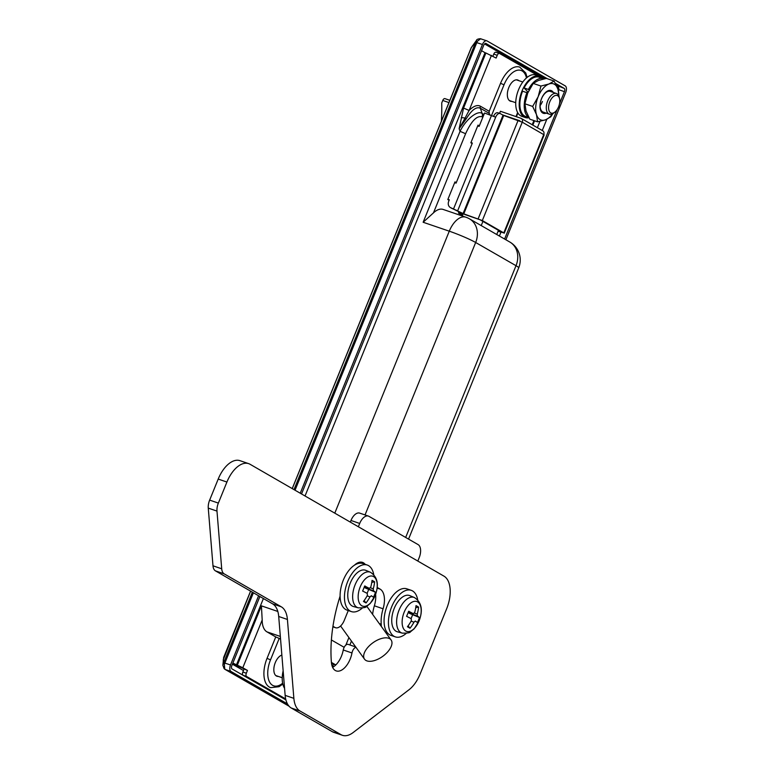 <?xml version="1.0" encoding="UTF-8"?>
<svg xmlns="http://www.w3.org/2000/svg" width="774" height="774" viewBox="0 0 774 774"><rect width="100%" height="100%" fill="white"/><g stroke="black" fill="none" stroke-linecap="round" stroke-linejoin="round"><path stroke-width="1.16" d="M278.321 676.418A11.204 6.037 -71.1 0 1 276.976 676.253A11.204 6.037 -71.1 0 1 275.292 662.602A11.204 6.037 -71.1 0 1 281.862 655.075M518.89 80.68A11.204 6.037 108.9 0 0 517.729 79.993A11.204 6.037 108.9 0 0 508.799 87.549A11.204 6.037 108.9 0 0 510.482 101.2A11.204 6.037 108.9 0 0 511.827 101.375M285.906 699.889L243.113 675.286A2.728 1.471 -71.1 0 1 242.843 672.016L246.335 673.206L247.457 670.439L232.597 663.724M492.903 56.202L493.764 54.093A2.728 1.471 -71.1 0 1 495.941 52.245A2.728 1.471 -71.1 0 1 496.076 52.313L499.278 53.406M489.981 114.881L489.158 113.304L480.306 108.215C476.3 106.454 471.598 110.005 466.2 118.867L459.137 128.716L463.549 108.07L485.908 53L496.124 58.06L497.247 55.283L493.764 54.093M527.113 77.4L525.759 72.988L519.702 67.096A24.052 12.955 108.9 0 0 500.546 83.311L489.187 111.272L489.158 113.304M497.247 55.283A2.728 1.471 108.9 0 1 499.424 53.435A2.728 1.471 108.9 0 1 499.569 53.503L538.24 75.736M542.361 78.106L543.184 78.58M280.333 636.441L266.953 631.865L275.747 636.925L267.04 658.364A24.052 12.955 108.9 0 0 270.648 687.66L279.046 686.712L282.82 684.042M266.953 631.865A20.772 11.194 -71.1 0 1 262.192 620.003L242.804 667.759L232.868 663.066M247.457 670.439L242.804 667.759M246.335 673.206A2.728 1.471 108.9 0 0 246.606 676.476L243.113 675.286M285.674 698.941L246.606 676.476M275.747 636.925L279.221 638.415L270.513 659.845A21.314 11.484 108.9 0 0 269.497 681.884A21.314 11.484 108.9 0 0 282.636 683.219M280.556 639.179L279.221 638.415M236.38 665.079L263.392 598.544M305.033 495.989L485.037 52.7L481.534 50.687M539.952 121.373L537.379 127.7M485.908 53L485.037 52.7M242.843 672.016L243.974 669.249M472.15 143.538L470.853 142.793L478.022 125.136L479.319 125.881M449.104 200.292L447.817 199.547L454.986 181.89L456.273 182.635M482.841 117.213L482.067 116.768C476.832 115.442 471.347 121.083 465.609 133.708L433.469 212.869A20.772 11.194 -71.1 0 1 443.163 209.444L465.822 217.184A20.772 11.194 -71.1 0 0 449.278 231.184L423.136 222.254L460.056 131.328C465.706 119.486 477.887 109.724 482.202 113.565L483.924 114.552M351.464 641.085L349.887 644.965M237.25 665.379L261.418 605.858L262.192 620.003M433.469 212.869L423.136 222.254M331.388 639.963L344.169 647.316M348.919 637.563L346.21 644.239A16.399 13.739 -60.1 0 1 345.843 645.09M466.2 118.867A2.728 1.026 33.9 0 1 465.039 118.103L459.137 128.716L460.056 131.328L465.609 133.708M491.461 55.38L469.102 110.45L465.039 118.103A4.373 1.055 -172.6 0 0 461.236 117.677M482.067 116.768A4.373 3.667 119.9 0 0 482.202 113.565L480.306 108.215A2.728 2.293 119.9 0 1 480.393 106.212C477.345 104.616 473.582 106.028 469.102 110.45L463.549 108.07M456.167 182.896L454.764 182.422M479.212 126.152L477.81 125.669M454.667 182.654L456.07 183.138L472.353 143.035L470.95 142.551M477.713 125.91L479.116 126.385L484.543 113.023L495.679 117.184A5.466 2.941 108.9 0 1 500.033 113.507L497.856 112.762A5.466 2.941 -71.1 0 0 493.599 116.206M498.156 231.029L501.62 232.152L480.151 219.806L465.077 214.601L452.297 208.574A5.466 4.576 119.9 0 1 451.619 208.264L450.333 207.519A5.466 4.576 -60.1 0 0 451.01 207.829L452.297 208.574M498.05 231.291L503.797 232.897L482.328 220.551L463.781 213.856L451.01 207.829M504.222 233.235L544.161 134.87L522.266 122.186L503.729 115.49L500.314 113.633A5.466 2.941 108.9 0 0 500.033 113.507M482.328 220.551L522.266 122.186A3.28 2.748 -60.1 0 0 521.289 118.451A3.28 2.748 -60.1 0 0 520.883 118.267L500.41 111.272L499.569 113.343M521.289 118.451L542.758 130.796A3.28 2.748 119.9 0 1 543.745 134.531L503.797 232.897M502.384 114.813L519.857 120.792M450.333 207.519A5.466 4.576 -60.1 0 1 448.697 201.298L449.307 199.779L447.914 199.305M447.943 199.615L449.201 200.05M470.979 142.871L472.246 143.296M456.476 210.257L458.914 212.095L458.508 213.111L462.533 215.424M458.508 213.111L462.862 214.592L462.301 215.985M482.928 221.403L481.225 225.592M496.744 234.522L498.446 230.323M456.331 210.615L458.189 211.244M458.914 212.095L460.772 212.734M332.955 626.301L335.007 627.482A10.933 5.892 108.9 0 0 335.568 627.733A10.933 5.892 108.9 0 0 344.275 620.361L348.271 610.541M372.371 614.024L372.797 612.989M417.815 561.063L419.189 557.667A10.933 5.892 108.9 0 0 418.115 544.606L368.966 516.345A10.933 5.892 108.9 0 0 368.405 516.084A10.933 5.892 108.9 0 0 359.697 523.456L358.362 526.755M359.697 523.456L350.98 520.476L350.322 522.121M350.98 520.476A10.933 5.892 -71.1 0 1 359.687 513.114L368.405 516.084M250.621 591.172L223.193 659.99M253.398 592.768L224.354 664.363L224.741 668.978L225.408 669.558A2.728 2.293 -60.1 0 1 225.07 669.404L224.121 668.659L222.864 665.282L223.734 657.494M222.864 665.272L223.667 657.397L250.573 591.143M287.473 703.934L231.049 671.484L225.408 669.558L289.002 706.12M300.235 493.222L482.444 44.505A5.466 2.941 108.9 0 1 486.798 40.819A5.466 2.941 108.9 0 1 487.078 40.945L565.194 85.866A5.466 2.941 108.9 0 1 565.736 92.396L505.886 239.776M285.916 699.919L232.065 668.959A2.728 1.471 108.9 0 1 231.803 665.698L259.89 596.512M485.762 43.373L547.47 78.784M555.413 83.34L564.169 88.381L556.342 85.188M545.002 78.677L484.563 43.925M224.354 664.363A2.728 0.716 26.6 0 1 223.415 663.376L223.715 662.718L230.507 664.953L258.593 595.767M230.507 664.953A5.466 2.941 108.9 0 0 231.049 671.484M333.565 664.16L332.433 666.936M558.393 90.751L558.809 89.726L564.439 91.651A2.728 1.471 108.9 0 0 564.169 88.381M564.439 91.651L559.496 103.842M557.183 109.511L504.6 239.031M332.162 663.676L331.746 664.711M301.531 493.967L483.74 45.25A2.728 1.471 108.9 0 1 485.917 43.402A2.728 1.471 108.9 0 1 486.053 43.47M481.447 39.019L480.635 38.787L481.447 39.019L480.635 38.787L477.355 41.303L476.813 42.58L295.039 490.223M477.355 41.303A2.728 1.171 -162.7 0 0 475.884 41.622L476.591 40.229M472.682 45.569L471.298 47.717M499.394 236.041L500.923 232.277M542.255 130.506L546.812 119.273M243.452 670.536L232.413 664.189M558.538 86.456L558.809 89.726M224.121 668.659A2.728 1.712 -44.7 0 0 224.741 668.978M480.635 38.787A2.728 1.829 -82.9 0 0 480.315 38.7L486.798 40.819M448.949 102.584L442.747 100.465L441.731 102.99A218.626 183.167 119.9 0 1 441.383 121.218M442.747 100.465A2.728 1.471 -71.1 0 1 444.924 98.627A2.728 1.471 -71.1 0 1 445.069 98.695L449.868 100.33L444.924 98.627M365.957 660.454A16.399 8.369 -35.8 0 1 364.515 659.167A16.399 8.369 -35.8 0 1 371.443 643.92A16.399 8.369 -35.8 0 1 389.67 638.705A16.399 8.369 -35.8 0 1 391.102 639.982A16.399 8.369 -35.8 0 1 384.175 655.239A16.399 8.369 -35.8 0 1 365.957 660.454M340.105 596.125A110.401 59.482 108.9 0 0 331.407 662.399A17.492 9.423 108.9 0 0 336.235 670.913A17.492 9.423 108.9 0 0 351.977 652.966A5.466 2.941 -71.1 0 1 352.547 651.04A5.466 2.941 -71.1 0 1 355.953 647.316M332.607 667.314A17.492 9.423 108.9 0 0 343.259 649.986A5.466 2.941 -71.1 0 1 343.83 648.061A5.466 2.941 -71.1 0 1 348.184 644.384L355.692 646.948M287.415 619.461L293.868 698.341A27.332 14.725 108.9 0 0 300.002 711.006L340.995 734.652A27.332 14.725 108.9 0 0 342.418 735.3A27.332 14.725 108.9 0 0 353.137 732.543L409.098 689.673A27.332 14.725 108.9 0 0 420.127 674.028L446.637 608.819A27.332 14.725 108.9 0 0 443.966 576.146L250.099 464.294A27.332 14.725 108.9 0 0 248.677 463.645A27.332 14.725 108.9 0 0 226.917 482.047L218.365 503.09A10.933 5.892 108.9 0 0 216.981 511.092L221.703 568.784A10.933 5.892 108.9 0 0 224.15 573.844L281.281 606.806A27.332 14.725 -71.1 0 1 287.415 619.461L278.708 616.491L285.151 695.371L293.868 698.341M365.164 564.333A17.492 9.423 108.9 0 0 362.532 562.388A17.492 9.423 108.9 0 0 354.453 565.184M381.301 626.389A19.098 10.285 108.9 0 0 381.224 624.221A27.332 14.725 -71.1 0 1 383.082 608.78A19.127 10.304 108.9 0 0 380.082 589.101L377.19 587.427M300.002 711.006L291.295 708.026L332.288 731.682L340.995 734.652M291.295 708.026A27.332 14.725 -71.1 0 1 285.151 695.371M278.708 616.491A27.332 14.725 108.9 0 0 272.564 603.826L281.281 606.806M224.15 573.844L215.443 570.864L272.564 603.826M215.443 570.864A10.933 5.892 -71.1 0 1 212.985 565.804L221.703 568.784M216.981 511.092L208.264 508.112L212.985 565.804M208.264 508.112A10.933 5.892 -71.1 0 1 209.648 500.11L218.365 503.09M226.917 482.047L218.2 479.077L209.648 500.11M218.2 479.077A27.332 14.725 -71.1 0 1 239.959 460.665L248.677 463.645M342.418 735.3L333.7 732.32A27.332 14.725 -71.1 0 1 332.288 731.682M357.714 563.617A17.492 9.423 108.9 0 0 357.453 563.008M372.623 614.372A27.332 14.725 -71.1 0 1 374.364 605.8A19.127 10.304 108.9 0 0 375.613 594.384M406.253 633.335A24.594 13.255 -71.1 0 1 395.33 636.876A24.594 13.255 -71.1 0 1 394.063 636.305A24.594 13.255 -71.1 0 1 391.17 608.103A24.594 13.255 -71.1 0 1 411.226 590.33A24.594 13.255 -71.1 0 1 412.494 590.901A24.594 13.255 -71.1 0 1 417.699 599.811M395.33 636.876L390.967 635.386A24.594 13.255 -71.1 0 1 389.699 634.815A24.594 13.255 -71.1 0 1 386.816 606.623A24.594 13.255 -71.1 0 1 406.872 588.84L411.226 590.33M340.299 599.153L339.622 598.921A16.399 8.833 -71.1 0 1 339.273 598.786M362.28 608.054A24.594 13.255 -71.1 0 1 351.357 611.595A24.594 13.255 -71.1 0 1 350.09 611.015A24.594 13.255 -71.1 0 1 347.197 582.822A24.594 13.255 -71.1 0 1 367.253 565.039A24.594 13.255 -71.1 0 1 368.521 565.62A24.594 13.255 -71.1 0 1 373.726 574.521M351.357 611.595L346.994 610.106A24.594 13.255 -71.1 0 1 345.726 609.525A24.594 13.255 -71.1 0 1 342.843 581.332A24.594 13.255 -71.1 0 1 362.9 563.559L367.253 565.039M360.21 586.886A15.79 8.504 108.9 0 0 361.768 605.752A15.79 8.504 108.9 0 0 375.158 595.477A15.79 8.504 108.9 0 0 373.6 576.601A15.79 8.504 108.9 0 0 360.21 586.886M364.099 600.605L366.044 602.936A35.207 5.689 -135.5 0 1 364.815 602.259A35.207 5.689 -135.5 0 1 363.461 601.446A35.42 29.673 -60.1 0 0 367.398 595.38L367.244 593.416A35.42 3.115 -157.9 0 0 362.609 591.055A35.207 17.937 -64.9 0 0 364.651 586.015A35.42 3.115 22.1 0 1 369.285 588.375L370.678 587.311A35.42 29.673 119.9 0 0 372.033 580.355A35.207 11.242 -1.2 0 1 373.416 581.081A35.207 11.242 -1.2 0 1 374.616 581.835A35.42 29.673 119.9 0 1 373.262 588.791L373.426 590.755L365.27 587.969L375.477 592.236A35.42 3.115 -157.9 0 0 373.426 590.755M375.477 592.236A35.207 34.869 150.9 0 1 373.426 597.276A35.42 3.115 -157.9 0 0 371.375 595.796L371.239 595.748M371.375 595.796L369.991 596.86L367.128 595.883M366.044 602.936A35.42 29.673 -60.1 0 0 369.991 596.86M350.254 583.112A19.127 10.304 108.9 0 0 353.447 606.526L358.246 607.832A18.818 10.139 -71.1 0 1 355.102 584.805A18.818 10.139 -71.1 0 1 370.407 572.238L365.812 570.341A19.127 10.304 108.9 0 0 350.254 583.112M369.285 588.375L364.399 586.711L369.285 588.375M368.647 589.536L367.108 593.348M371.772 582.377L374.616 581.835M365.27 587.969L364.409 587.04L365.105 586.005M404.183 612.166A15.79 8.504 108.9 0 0 405.74 631.042A15.79 8.504 108.9 0 0 419.131 620.758A15.79 8.504 108.9 0 0 417.573 601.891A15.79 8.504 108.9 0 0 404.183 612.166M408.082 625.885L410.026 628.217A35.207 5.689 -135.5 0 1 408.788 627.55A35.207 5.689 -135.5 0 1 407.434 626.737A35.42 29.673 -60.1 0 0 411.371 620.661L411.217 618.697A35.42 3.115 -157.9 0 0 406.582 616.336A35.207 17.937 -64.9 0 0 408.624 611.296A35.42 3.115 22.1 0 1 413.258 613.656L414.651 612.592A35.42 29.673 119.9 0 0 416.006 605.636A35.207 11.242 -1.2 0 1 417.389 606.361A35.207 11.242 -1.2 0 1 418.589 607.126A35.42 29.673 119.9 0 1 417.234 614.072L417.399 616.036L409.243 613.25L419.45 617.517A35.42 3.115 -157.9 0 0 417.399 616.036M419.45 617.517A35.207 34.869 150.9 0 1 417.399 622.557A35.42 3.115 -157.9 0 0 415.348 621.077L415.212 621.029M415.348 621.077L413.964 622.151L411.1 621.174M410.026 628.217A35.42 29.673 -60.1 0 0 413.964 622.151M394.227 608.393A19.127 10.304 108.9 0 0 397.42 631.807L402.219 633.122A18.818 10.139 -71.1 0 1 399.074 610.086A18.818 10.139 -71.1 0 1 414.38 597.518L409.785 595.622A19.127 10.304 108.9 0 0 394.227 608.393M413.258 613.656L408.372 611.992L413.258 613.656M412.619 614.817L411.081 618.629M415.744 607.667L418.589 607.126M409.243 613.25L408.382 612.321L409.088 611.296M549.792 101.762A9.288 5.002 108.9 0 0 549.308 111.282A9.288 5.002 108.9 0 0 554.91 112.085A9.288 5.002 108.9 0 0 558.586 106.822A9.288 5.002 108.9 0 0 559.525 98.569A9.288 5.002 108.9 0 0 555.19 95.531A9.288 5.002 108.9 0 0 549.792 101.762M554.91 112.085L553.729 113.014A10.933 5.892 -71.1 0 1 549.346 114.184A10.933 5.892 -71.1 0 1 547.711 100.872A10.933 5.892 -71.1 0 1 556.419 93.499A10.933 5.892 -71.1 0 1 559.167 97.108L559.525 98.569M558.751 95.889A19.127 10.304 108.9 0 0 557.957 89.223A19.127 10.304 108.9 0 0 548.901 84.018L554.136 81.057L546.405 78.416L538.443 80.448L533.209 83.408L527.704 93.132L526.93 92.686A12.297 6.627 -71.1 0 1 527.471 91.584M529.019 117.725A21.866 11.774 -71.1 0 1 525.333 117.542A21.866 11.774 -71.1 0 1 522.053 90.897A21.866 11.774 -71.1 0 1 539.468 76.162A21.866 11.774 -71.1 0 1 542.593 78.387M525.333 117.542L521.85 116.342A21.866 11.774 -71.1 0 1 518.57 89.707A21.866 11.774 -71.1 0 1 535.985 74.972L539.468 76.162M284.58 688.299A21.866 11.774 -71.1 0 1 283.149 670.816M528.952 117.619L525.691 116.506A20.772 11.194 -71.1 0 1 524.617 116.013A20.772 11.194 -71.1 0 1 522.576 91.197L526.93 92.686A20.772 11.194 -71.1 0 0 528.855 117.435M529.077 90.132L528.429 89.445A20.772 11.194 -71.1 0 1 543.474 78.687A20.772 11.194 -71.1 0 1 543.987 78.88M528.429 89.445L524.075 87.955A20.772 11.194 -71.1 0 1 539.12 77.197L543.474 78.687M524.075 87.955L528.129 92.125M553.304 92.435A12.026 6.482 108.9 0 0 541.529 98.637A12.026 6.482 108.9 0 0 540.484 109.927A12.026 6.482 108.9 0 0 546.241 113.13M556.419 93.499L550.246 91.39A10.933 5.892 108.9 0 0 541.539 98.762A10.933 5.892 108.9 0 0 543.184 112.085L549.346 114.184M540.117 105.603A10.933 5.892 108.9 0 0 542.439 101.481M533.209 83.408L540.939 86.049L548.901 84.018A19.127 10.304 108.9 0 0 538.162 96.702A19.127 10.304 108.9 0 0 536.479 114.6A19.127 10.304 108.9 0 0 545.535 119.806A19.127 10.304 108.9 0 0 552.655 113.73M554.136 81.057L557.957 89.223L559.051 96.46M552.975 113.546L550.769 116.845L545.535 119.806L537.582 121.828L536.479 114.6L532.667 106.435L538.162 96.702L540.939 86.049M527.704 93.132L524.927 103.793L526.03 111.021L529.842 119.186L537.582 121.828M524.927 103.793L532.667 106.435M480.393 106.212L489.187 111.272M532.222 124.73L533.905 120.58M331.504 663.337L335.19 664.595L331.407 662.418M261.418 605.858L277.818 611.46M334.784 513.152L449.278 231.184A20.772 1.829 22.1 0 1 475.662 242.494L365.038 514.942M405.673 537.446L516.016 265.695L475.662 242.494A20.772 17.405 -60.1 0 0 469.46 218.829A20.772 20.772 0 0 0 465.822 217.184M331.524 663.463L335.819 664.924A20.772 11.194 -71.1 0 1 335.19 664.595A20.772 17.405 -60.1 0 0 335.926 664.818M509.814 242.03A20.772 17.405 -60.1 0 1 516.016 265.695A20.772 1.829 22.1 0 1 518.706 267.852A20.772 20.772 0 0 0 509.814 242.03L469.46 218.829M526.465 77.951A21.314 11.484 108.9 0 0 516.587 70.453A21.314 11.484 108.9 0 0 504.019 84.801L491.577 115.423M515.987 116.593L517.642 112.52M504.019 84.801L500.546 83.311M267.04 658.364L270.513 659.845M478.168 218.761L518.106 120.405M463.781 213.856L503.729 115.49M463.094 213.556L503.032 115.191M457.782 210.509L495.679 117.184M453.622 208.719L491.509 115.403M332.888 626.756L335.007 627.482M482.444 44.505L475.652 42.27L475.884 41.622L471.337 47.62L292.262 488.626M223.715 662.718L252.363 592.168M293.994 489.623L475.652 42.27M557.967 89.252L558.954 89.02M558.76 86.707L557.174 87.075M379.25 623.544L381.224 624.221M343.259 649.986L351.977 652.966M377.122 588.085L380.082 589.101M374.364 605.8L383.082 608.78M370.456 587.834L373.262 588.791M414.429 613.114L417.234 614.072M408.556 539.11L518.706 267.852M499.424 53.435L495.941 52.245M517.922 112.994L516.403 116.739M534.563 120.802L532.831 125.088M332.878 626.814L335.568 627.733M292.214 488.588L471.26 47.64L476.503 40.335C476.629 39.484 477.897 38.942 480.315 38.7M225.07 669.404L289.07 706.207M364.515 659.167L340.589 626.011M391.102 639.982L366.818 606.323M358.246 607.832C363.403 607.958 366.15 607.522 366.479 606.526L370.214 603.488L375.167 595.535C379.212 584.728 377.625 576.959 370.407 572.238M402.219 633.122C407.376 633.248 410.123 632.803 410.452 631.807L414.187 628.778L419.14 620.825C423.185 610.009 421.598 602.24 414.38 597.518M282.229 677.753L275.815 675.567M515.736 102.7L509.311 100.514M522.798 82.015L516.384 79.828"/></g></svg>
